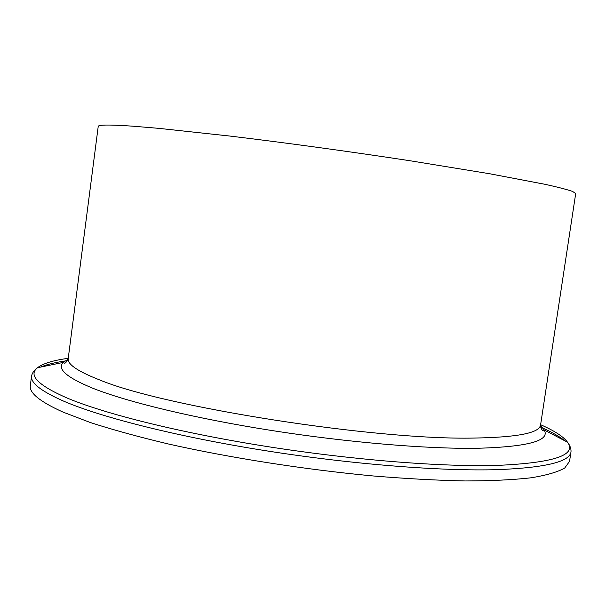 <?xml version="1.0" encoding="UTF-8"?>
<svg xmlns="http://www.w3.org/2000/svg" width="606" height="606" viewBox="0 0 606 606"><rect width="100%" height="100%" fill="white"/><g stroke="black" fill="none" stroke-linecap="round" stroke-linejoin="round"><path stroke-width="0.91" d="M31.557 375.947C30.353 382.894 41.322 391.408 64.448 401.49C102.406 417.67 177.778 436.752 264.716 450.561C351.631 464.347 441.418 471.339 497.738 469.642C545.635 467.696 570.057 461.734 571.011 451.758L569.534 461.378L564.716 468.021C557.808 471.991 546.642 475.248 531.204 477.786C513.274 479.831 491.322 480.884 465.347 480.952C437.282 480.384 406.497 478.717 372.97 475.945C304.424 469.514 229.818 457.81 168.18 443.94C138.607 436.888 112.701 429.768 90.453 422.571L63.077 412.118C39.996 401.717 29.08 392.877 30.33 385.598L31.557 375.947C32.247 372.925 34.239 370.19 37.542 367.728C42.965 363.494 53.199 360.35 68.243 358.32M133.078 126.199C109.822 124.594 98.21 124.677 98.225 126.442L68.213 358.532C67.236 364.244 77.78 371.402 99.846 380.007C164.499 407.027 374.864 440.206 473.687 438.062C517.418 437.365 539.711 432.987 540.582 424.92L575.7 193.549L572.625 191.458C567.292 189.595 558.187 187.224 545.317 184.36L489.481 173.717L410.035 160.749C350.715 151.682 285.312 142.721 229.985 136.07L158.992 128.374L133.078 126.199M540.514 425.662L543.9 429.51C551.074 440.585 528.735 446.842 476.892 448.296C426.344 449.001 347.617 442.425 271.397 430.457C195.162 418.466 128.298 402.263 93.354 388.469C66.137 377.318 56.267 368.509 63.751 362.032L68.077 359.26M540.613 424.708C554.513 430.813 563.489 436.646 567.534 442.213C577.109 455.242 553.399 462.984 496.397 465.438C440.547 466.946 351.669 459.916 265.625 446.304C179.558 432.661 104.861 413.906 67.122 398.036C37.852 385.219 27.99 375.114 37.542 367.728L63.668 362.327C64.607 364.229 66.122 362.971 68.213 358.532M40.996 366.978C47.518 364.191 56.653 362.04 68.38 360.532M539.863 426.791C550.725 431.48 558.914 436.062 564.421 440.539M571.011 451.758C571.185 448.675 570.026 445.486 567.534 442.213L543.9 429.813C542.476 431.389 541.37 429.76 540.582 424.92"/></g></svg>
